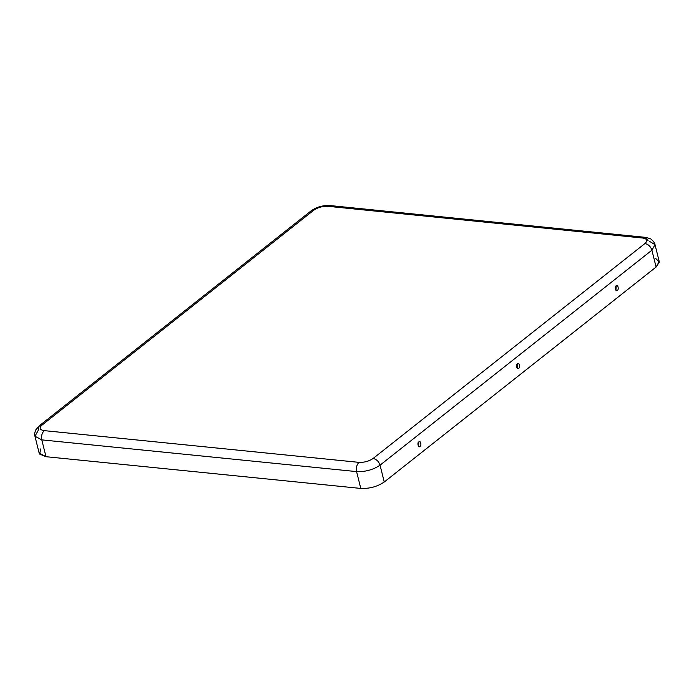 <?xml version="1.0" encoding="UTF-8"?>
<svg xmlns="http://www.w3.org/2000/svg" width="694" height="694" viewBox="0 0 694 694"><rect width="100%" height="100%" fill="white"/><g stroke="black" fill="none" stroke-linecap="round" stroke-linejoin="round"><path stroke-width="1.04" d="M419.965 446.381C421.891 445.817 420.364 439.701 418.838 441.87L418.595 446.416L419.965 446.381C418.439 448.55 416.912 442.434 418.838 441.87C420.364 439.701 421.891 445.817 419.965 446.381M518.635 368.358C520.569 367.794 519.043 361.669 517.516 363.838L517.264 368.393L518.635 368.358C517.108 370.527 515.581 364.411 517.516 363.838C519.043 361.669 520.569 367.794 518.635 368.358M617.313 290.326C619.239 289.762 617.712 283.646 616.185 285.815L615.942 290.361L617.313 290.326C615.786 292.495 614.259 286.379 616.185 285.815C617.712 283.646 619.239 289.762 617.313 290.326M34.952 436.24C34.37 434.86 34.631 432.77 35.724 429.968L39.228 425.847L41.978 425.127C38.925 428.007 39.671 429.838 44.216 430.636C41.935 432.909 41.128 435.988 41.796 439.875L34.952 436.24L39.142 453.069L45.995 456.704L41.796 439.875L356.586 471.599C355.918 467.704 356.725 464.624 359.006 462.36L44.216 430.636C41.935 432.909 41.128 435.988 41.796 439.875L45.995 456.704L360.785 488.429L356.586 471.599L41.796 439.875L34.952 436.24L38.066 430.705L39.228 425.847L41.978 425.127L313.827 210.169L311.077 210.881L313.827 210.169C317.913 207.402 322.606 206.109 327.906 206.309L330.127 205.571L327.906 206.309L642.696 238.033C647.242 238.823 647.988 240.662 644.934 243.533C647.988 240.662 647.242 238.823 642.696 238.033L327.906 206.309C322.606 206.109 317.913 207.402 313.827 210.169L41.978 425.127C38.925 428.007 39.671 429.838 44.216 430.636L359.006 462.36C364.307 462.551 369 461.267 373.086 458.5L644.934 243.533C648.317 244.253 650.634 246.483 651.9 250.204L656.099 267.034L384.25 481.992C377.432 486.615 369.616 488.758 360.785 488.429L45.995 456.704L39.61 454.067L40.764 448.897M655.821 258.576L659.3 262.202L656.099 267.034L659.213 261.499L655.023 244.67L651.9 250.204L655.023 244.67C654.902 243.178 653.661 241.443 651.31 239.439C651.137 238.866 649.011 238.155 644.917 237.296L648.066 240.636M642.696 238.033L644.917 237.296L642.696 238.033M649.185 241.156L655.023 244.67M651.9 250.204L380.052 465.162L384.25 481.992L656.099 267.034L651.9 250.204C650.634 246.483 648.317 244.253 644.934 243.533L373.086 458.5C376.469 459.22 378.785 461.441 380.052 465.162L651.9 250.204M360.785 488.429C369.616 488.758 377.432 486.615 384.25 481.992L380.052 465.162C373.242 469.786 365.417 471.929 356.586 471.599L360.785 488.429M356.586 471.599C365.417 471.929 373.242 469.786 380.052 465.162C378.785 461.441 376.469 459.22 373.086 458.5C369 461.267 364.307 462.551 359.006 462.36C356.725 464.624 355.918 467.704 356.586 471.599M39.228 425.847L311.077 210.881C316.69 206.933 323.04 205.164 330.127 205.571L644.917 237.296"/></g></svg>
